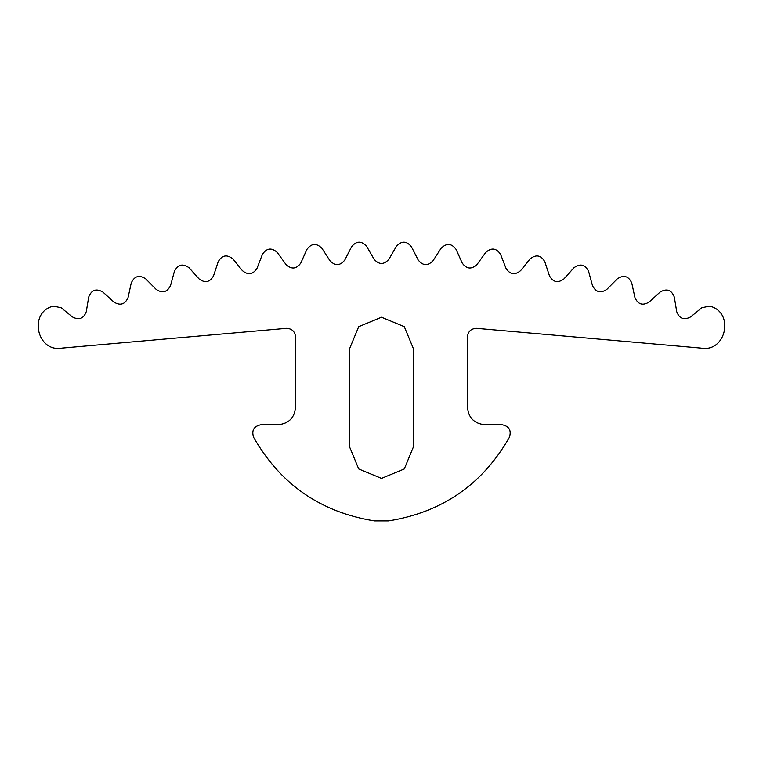 <?xml version="1.0" encoding="UTF-8"?>
<svg xmlns="http://www.w3.org/2000/svg" width="763" height="763" viewBox="0 0 763 763"><rect width="100%" height="100%" fill="white"/><g stroke="black" fill="none" stroke-linecap="round" stroke-linejoin="round"><path stroke-width="1.14" d="M413.727 349.464L404.295 326.669L381.5 317.227L358.705 326.669L349.273 349.464L358.705 326.669L381.5 317.227L404.295 326.669L413.727 349.464L413.727 446.155L404.295 468.94L381.5 478.382L358.705 468.94L349.273 446.155L349.273 349.464M349.273 446.155L358.705 468.94L381.5 478.382L404.295 468.94L413.727 446.155M649.113 302.053C642.665 305.925 637.935 304.418 634.93 297.522C637.935 304.418 642.665 305.925 649.113 302.053L660.052 292.095C666.748 288.176 671.497 289.835 674.311 297.055L676.714 311.657C679.366 318.696 684.01 320.441 690.649 316.903C684.01 320.441 679.366 318.696 676.714 311.657M467.452 336.903C468.005 331.524 470.99 328.662 476.389 328.319C470.99 328.662 468.005 331.524 467.452 336.903L467.452 407.471C468.539 417.838 474.271 423.57 484.639 424.667L501.825 424.667C509.074 426.059 511.601 430.284 509.398 437.323C482.445 484.457 442.168 512.307 388.548 520.891C442.168 512.307 482.445 484.457 509.398 437.323M253.602 437.323C280.555 484.457 320.832 512.307 374.452 520.891C320.832 512.307 280.555 484.457 253.602 437.323C251.399 430.284 253.926 426.059 261.175 424.667L278.361 424.667C288.729 423.57 294.461 417.838 295.548 407.471L295.548 336.903C294.995 331.524 292.01 328.662 286.611 328.319C292.01 328.662 294.995 331.524 295.548 336.903M86.286 311.657C83.634 318.696 78.99 320.441 72.351 316.903C78.99 320.441 83.634 318.696 86.286 311.657L88.689 297.055C91.503 289.835 96.252 288.176 102.948 292.095L113.887 302.053C120.335 305.925 125.065 304.418 128.07 297.522C125.065 304.418 120.335 305.925 113.887 302.053M170.54 285.562C167.173 292.286 162.376 293.555 156.138 289.358C162.376 293.555 167.173 292.286 170.54 285.562L174.422 271.294C177.97 264.389 182.872 263.235 189.129 267.823L198.99 278.848C204.999 283.369 209.854 282.348 213.554 275.805C209.854 282.348 204.999 283.369 198.99 278.848M257.026 268.271C252.992 274.623 248.089 275.386 242.319 270.56C248.089 275.386 252.992 274.623 257.026 268.271L262.367 254.48C266.602 247.975 271.59 247.336 277.341 252.534L286.011 264.523C291.533 269.625 296.464 269.12 300.822 262.987C296.464 269.12 291.533 269.625 286.011 264.523M344.838 259.964C340.174 265.867 335.215 266.115 329.969 260.736C335.215 266.115 340.174 265.867 344.838 259.964L351.562 246.792C356.445 240.765 361.471 240.631 366.66 246.401L374.061 259.21C379.02 264.866 383.98 264.866 388.939 259.21C383.98 264.866 379.02 264.866 374.061 259.21M433.031 260.736C427.785 266.115 422.826 265.867 418.162 259.964C422.826 265.867 427.785 266.115 433.031 260.736L441.081 248.318C446.555 242.825 451.572 243.216 456.14 249.482L462.178 262.987C466.536 269.12 471.467 269.625 476.989 264.523C471.467 269.625 466.536 269.12 462.178 262.987M520.681 270.56C514.911 275.386 510.008 274.623 505.974 268.271C510.008 274.623 514.911 275.386 520.681 270.56L529.961 259.038C535.979 254.146 540.929 255.042 544.82 261.747L549.446 275.805C553.146 282.348 558.001 283.369 564.01 278.848C558.001 283.369 553.146 282.348 549.446 275.805M606.862 289.358C600.624 293.555 595.827 292.286 592.46 285.562C595.827 292.286 600.624 293.555 606.862 289.358L617.277 278.848C623.762 274.594 628.588 275.996 631.774 283.073L634.93 297.522M690.649 316.903L701.836 307.737L709.6 306.106C734.845 311.857 726.357 352.84 700.901 348.09L476.389 328.319M388.548 520.891L374.452 520.891M286.611 328.319L62.099 348.09C36.643 352.84 28.155 311.857 53.4 306.106L61.164 307.737L72.351 316.903M128.07 297.522L131.226 283.073C134.412 275.996 139.238 274.594 145.723 278.848L156.138 289.358M213.554 275.805L218.18 261.747C222.071 255.042 227.021 254.146 233.039 259.038L242.319 270.56M300.822 262.987L306.86 249.482C311.428 243.216 316.445 242.825 321.919 248.318L329.969 260.736M388.939 259.21L396.34 246.401C401.529 240.631 406.555 240.765 411.438 246.792L418.162 259.964M476.989 264.523L485.659 252.534C491.41 247.336 496.398 247.975 500.633 254.48L505.974 268.271M564.01 278.848L573.871 267.823C580.128 263.235 585.03 264.389 588.578 271.294L592.46 285.562"/></g></svg>

